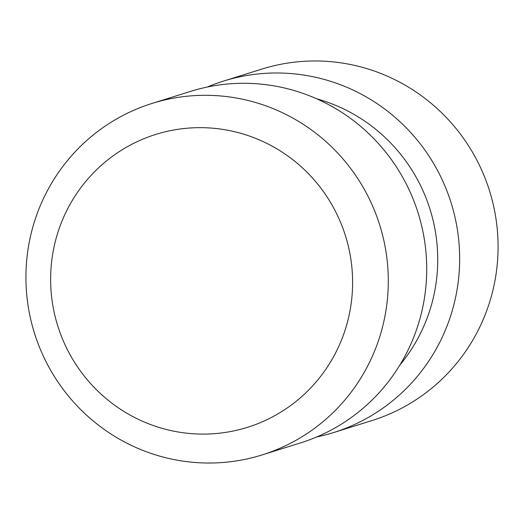 <?xml version="1.0" encoding="UTF-8"?>
<svg xmlns="http://www.w3.org/2000/svg" width="524" height="524" viewBox="0 0 524 524"><rect width="100%" height="100%" fill="white"/><g stroke="black" fill="none" stroke-linecap="round" stroke-linejoin="round"><path stroke-width="0.79" d="M349.449 313.588A153.467 150.748 -107.4 0 0 232.348 131.19A153.467 150.748 -107.4 0 0 53.789 248.173A153.467 150.748 72.6 0 0 170.889 430.571A153.467 150.748 72.6 0 0 349.449 313.588M384.505 318.415A184.16 180.898 72.6 0 1 262.066 454.93A184.16 180.898 72.6 0 1 29.711 239.913A184.16 180.898 -107.4 0 1 152.15 103.398A184.16 180.898 -107.4 0 1 384.505 318.415M262.066 454.93L300.494 442.911A184.16 180.898 72.6 0 0 422.927 306.396A184.16 180.898 -107.4 0 0 190.572 91.386L152.15 103.398M333.428 432.614L371.85 420.602A184.16 180.898 72.6 0 0 494.289 284.087A184.16 180.898 -107.4 0 0 261.935 69.07L223.506 81.089A184.16 180.898 -107.4 0 1 455.867 296.099A184.16 180.898 72.6 0 1 333.428 432.614A184.16 180.898 72.6 0 1 316.712 436.964M223.506 81.089A184.16 180.898 -107.4 0 0 207.288 87.036M399.877 365.045A165.302 162.375 72.6 0 0 434.331 293.139A165.302 162.375 -107.4 0 0 316.614 98.767"/></g></svg>
